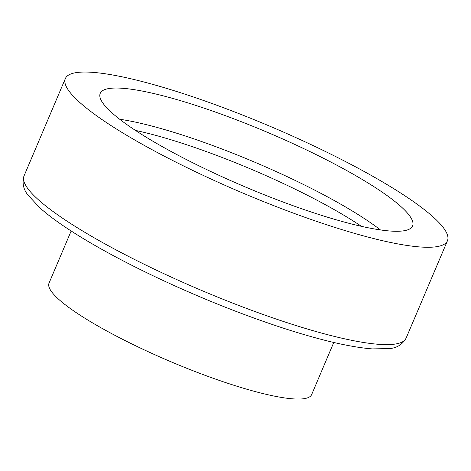 <?xml version="1.0" encoding="UTF-8"?>
<svg xmlns="http://www.w3.org/2000/svg" width="471" height="471" viewBox="0 0 471 471"><rect width="100%" height="100%" fill="white"/><g stroke="black" fill="none" stroke-linecap="round" stroke-linejoin="round"><path stroke-width="0.71" d="M212.15 172.156A169.66 29.461 23 0 0 412.578 225.95A169.66 29.461 23 0 0 267.917 132.539A169.66 29.461 23 0 0 100.229 93.364A169.66 29.461 23 0 0 212.15 172.156M202.265 174.947A207.546 36.037 23 0 0 447.45 240.752A207.546 36.037 23 0 0 270.484 126.481A207.546 36.037 23 0 0 65.357 78.563A207.546 36.037 23 0 0 202.265 174.947M71.156 230.99L49.037 283.106A142.648 24.769 23 0 0 143.137 349.347A142.648 24.769 23 0 0 311.649 394.58L333.768 342.464M380.433 229.925A169.66 29.461 23 0 0 119.699 119.251M361.475 226.345A165.097 28.666 23 0 0 135.442 130.402M160.941 272.303A207.546 36.037 23 0 0 406.126 338.107C402.393 344.548 396.8 348.045 389.352 348.587L372.231 348.899C351.095 347.233 322.747 340.733 287.18 329.406C245.615 316.023 203.101 299.179 159.645 278.873C123.614 261.917 93.388 245.479 68.966 229.565C57.02 221.747 47.306 214.493 39.811 207.793L28.148 195.259C23.362 189.525 21.99 183.078 24.033 175.918A207.546 36.037 23 0 0 160.941 272.303M406.126 338.107L447.45 240.752M24.033 175.918L65.357 78.563"/></g></svg>
